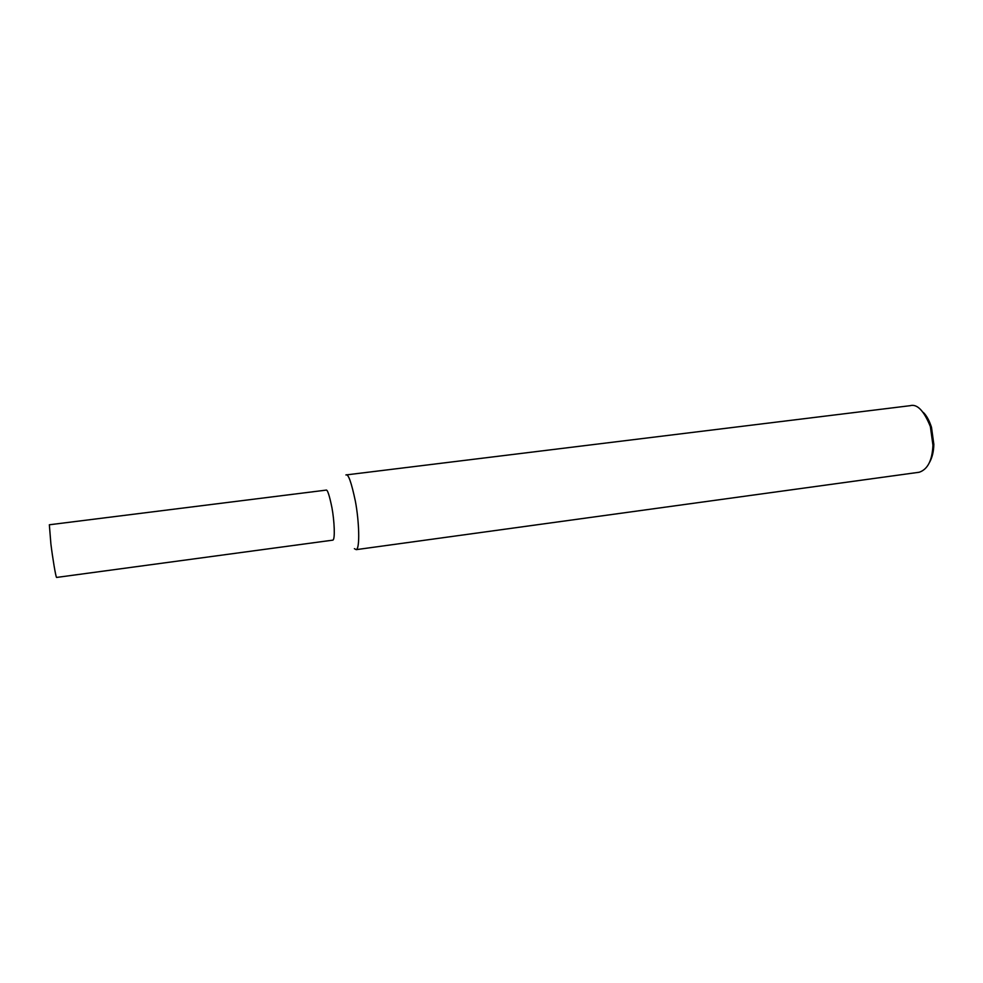 <?xml version="1.0" encoding="UTF-8"?>
<svg xmlns="http://www.w3.org/2000/svg" width="983" height="983" viewBox="0 0 983 983"><rect width="100%" height="100%" fill="white"/><g stroke="black" fill="none" stroke-linecap="round" stroke-linejoin="round"><path stroke-width="1.47" d="M56.584 577.439C55.798 577.267 52.615 557.889 50.895 543.98L49.347 524.775L325.987 490.136C327.364 489.129 329.354 495.014 331.959 507.781C334.392 520.879 335.264 539.544 332.856 540.134L56.584 577.439M354.384 548.674L356.202 549.644C360.147 548.76 359.114 520.929 355.391 501.293C351.361 482.198 348.215 473.413 345.93 474.949L910.061 405.696C917.102 403.644 923.885 410.611 930.385 426.622L932.941 445.213C932.277 460.388 927.694 469.407 919.203 472.245L356.202 549.644M929.5 462.452C932.253 457.488 933.703 451.467 933.838 444.353L931.503 427.359C929.304 420.552 926.588 415.588 923.356 412.455M933.838 444.353L932.941 445.213M931.503 427.359L930.385 426.622"/></g></svg>

